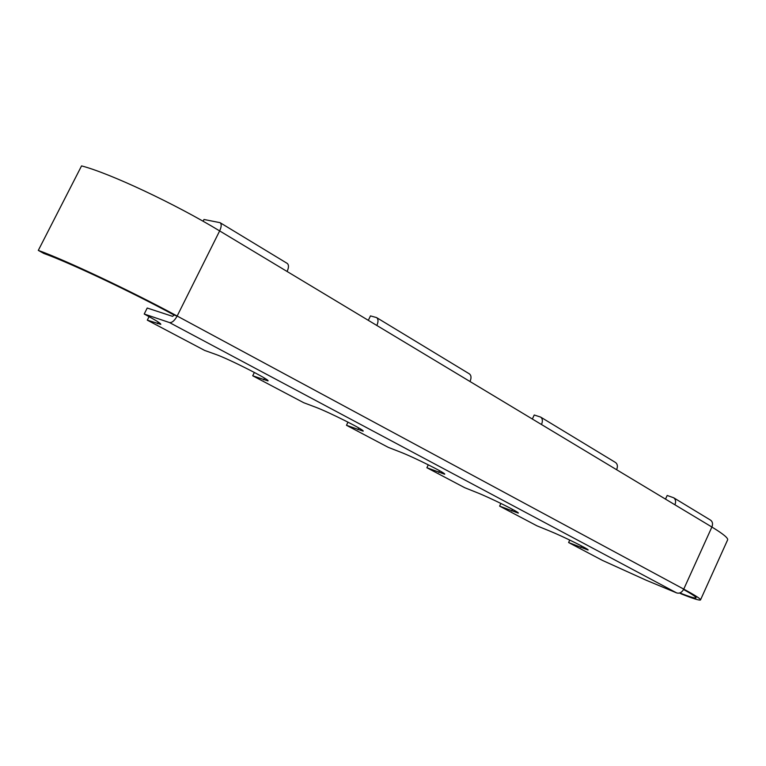<?xml version="1.0" encoding="UTF-8"?>
<svg xmlns="http://www.w3.org/2000/svg" width="766" height="766" viewBox="0 0 766 766"><rect width="100%" height="100%" fill="white"/><g stroke="black" fill="none" stroke-linecap="round" stroke-linejoin="round"><path stroke-width="1.15" d="M428.28 464.799L426.892 467.729L444.634 474.211C447.095 473.838 413.726 457.158 400.024 451.94L388.333 447.382L346.471 425.283L363.103 431.143C365.861 430.693 328.509 411.888 314.931 406.938L303.681 402.696L252.713 375.79L267.937 380.894C271.04 380.348 228.469 358.747 215.303 354.237L204.685 350.445L147.302 320.15L160.812 324.353C160.946 323.453 155.412 320.016 144.219 314.022L147.216 308.028L172.609 316.358L174.131 315.056C131.206 291.808 69.763 262.767 43.834 253.45L38.3 250.396L81.55 165.896C110.055 173.288 175.395 204.043 219.651 230.911C221.537 226.765 221.68 224.017 220.072 222.676L287.202 263.389C288.916 264.777 288.887 267.487 287.106 271.49L376.843 325.473C378.481 321.653 378.385 319.02 376.556 317.574L370.476 315.898L368.322 320.351M220.072 222.676L203.986 219.478L203.095 221.259M216.788 229.206L215.37 228.364M376.556 317.574L469.357 373.856C471.301 375.35 471.511 377.906 470.008 381.516L541.495 424.527C542.893 421.061 542.606 418.581 540.605 417.068L534.228 415L532.341 419.021M373.626 323.539L372.104 322.62M540.605 417.068L615.51 462.492C617.549 464.024 617.923 466.427 616.62 469.721L674.913 504.784C676.129 501.625 675.708 499.279 673.64 497.756L667.176 495.468L665.501 499.126M671.361 502.649L669.685 501.634M538.038 422.449L536.401 421.463M347.994 422.133L346.471 425.283M679.566 593.028L681.443 593.985C692.962 598.543 699.31 600.544 700.478 599.989C701.235 599.203 695.652 595.575 683.751 589.121C681.922 592.453 679.566 593.717 676.694 592.932L646.178 580.226L602.536 560.444L568.611 542.539L588.049 550.007C590.031 549.758 562.713 536.257 549.155 530.809L536.976 525.84L499.614 506.115L518.276 513.124C520.487 512.818 490.374 497.852 476.682 492.481L464.703 487.693L426.892 467.729M569.751 540.068L568.611 542.539M500.878 503.415L499.614 506.115M254.369 372.439L252.713 375.79M673.64 497.756L710.532 520.124C712.61 521.656 713.069 523.954 711.892 527.027C723.468 534.065 728.677 538.412 727.537 540.068L700.564 599.797M679.796 592.951C689.611 596.781 695.021 598.447 696.007 597.93C696.677 597.288 692.531 594.483 683.569 589.504M174.131 315.056L177.157 316.032C131.484 291.281 65.761 260.229 38.3 250.396M144.219 314.022L169.506 322.563C172.015 322.859 174.562 320.686 177.157 316.032L219.651 230.911L287.106 271.49M149.064 316.636L147.302 320.15M666.066 497.89L665.415 499.068M376.843 325.473L470.008 381.516M541.495 424.527L616.62 469.721M674.913 504.784L711.892 527.027L683.751 589.121L177.157 316.032M676.694 592.932L169.506 322.563M158.265 322.055L157.47 323.654M264.49 378.126L263.657 379.821M358.794 427.964L357.961 429.688M512.473 509.333L511.698 510.999M581.576 545.976L580.839 547.566M439.55 470.697L438.736 472.411"/></g></svg>
